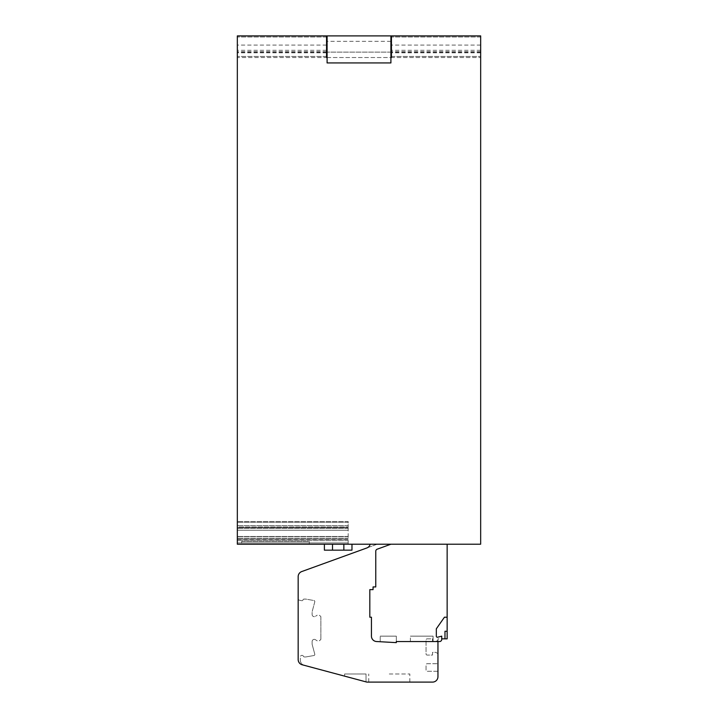 <?xml version="1.0" encoding="UTF-8"?>
<svg xmlns="http://www.w3.org/2000/svg" width="718" height="718" viewBox="0 0 718 718"><rect width="100%" height="100%" fill="white"/><g stroke="black" fill="none" stroke-linecap="round" stroke-linejoin="round"><path stroke-width="0.54" stroke-dasharray="3.59 2.69" d="M366.027 681.885L344.613 676.141L344.613 673.987L366.027 673.987L344.613 673.987L366.027 673.987L344.613 673.987L344.613 676.141L366.027 681.885L366.027 673.987L366.027 681.885L344.613 676.141L366.027 681.885L366.027 673.987L366.027 681.885M437.953 641.542L437.953 638.84L447.143 638.84L447.143 544.208L377.219 544.208L366.79 547.987A5.412 5.412 0 0 0 370.192 544.208L377.219 544.208L301.731 571.564A5.412 5.412 0 0 0 298.167 576.644L298.167 659.546A5.412 5.412 0 0 0 302.17 664.769L366.844 682.1L432.541 682.1A5.412 5.412 0 0 0 437.953 676.688L437.953 638.84L441.732 638.84M396.309 642.628L380.199 641.739L396.309 642.628L380.199 641.739L396.309 642.628L396.309 641.542L439.569 641.542A2.163 2.163 0 0 0 441.732 639.379L441.732 636.139L437.693 637.216A1.086 1.086 0 0 1 436.329 636.175L436.329 628.797L444.442 617.211L447.143 617.211L447.143 544.208L390.906 544.208L377.183 549.198A2.163 2.163 0 0 0 375.765 551.236L375.765 586.929L373.064 586.929L373.064 589.631L369.815 589.631L369.815 617.211L371.439 617.211L371.439 636.139A5.412 5.412 0 0 0 376.546 641.533L396.309 642.628L396.309 641.542L439.569 641.542A2.163 2.163 0 0 0 441.732 639.379L441.732 636.139L437.693 637.216A1.086 1.086 0 0 1 436.329 636.175L436.329 628.797L444.442 617.211L447.143 617.211L447.143 544.208L390.906 544.208L377.183 549.198A2.163 2.163 0 0 0 375.765 551.236L375.765 586.929L373.064 586.929L373.064 589.631L369.815 589.631L369.815 617.211L371.439 617.211L371.439 636.139A5.412 5.412 0 0 0 376.546 641.533L396.309 642.628L396.309 641.542L439.569 641.542A2.163 2.163 0 0 0 441.732 639.379L441.732 636.139L437.693 637.216A1.086 1.086 0 0 1 436.329 636.175A1.086 1.086 0 0 0 437.693 637.216L441.732 636.139L437.693 637.216A1.086 1.086 0 0 1 436.329 636.175L436.329 628.797L444.442 617.211L447.143 617.211L447.143 544.208L390.906 544.208L377.183 549.198A2.163 2.163 0 0 0 375.765 551.236L375.765 586.929L373.064 586.929L373.064 589.631L369.815 589.631L369.815 617.211L371.439 617.211L371.439 636.139A5.412 5.412 0 0 0 376.546 641.533L396.309 642.628L396.309 636.139L380.199 636.139L396.309 636.139L380.199 636.139L396.309 636.139L380.199 636.139L396.309 636.139L380.199 636.139L396.309 636.139L380.199 636.139L396.309 636.139L380.199 636.139L396.309 636.139L380.199 636.139L396.309 636.139L380.199 636.139L396.309 636.139L380.199 636.139L396.309 636.139L396.309 642.628L396.309 641.542L396.309 642.628L380.199 641.739L396.309 642.628L380.199 641.739L396.309 642.628L380.199 641.739L396.309 642.628L380.199 641.739L396.309 642.628L396.309 641.542L396.309 642.628L396.309 641.542L396.309 642.628L380.199 641.739L396.309 642.628L380.199 641.739L396.309 642.628L380.199 641.739L396.309 642.628L396.309 641.542L396.309 642.628L396.309 641.542L396.309 642.628L396.309 641.542L396.309 642.628L396.309 641.542L396.309 642.628L396.309 641.542L396.309 642.628L396.309 641.542L396.309 642.628L376.546 641.533L396.309 642.628M433.08 641.542L410.373 641.542L433.08 641.542L410.373 641.542L433.08 641.542L410.373 641.542L433.08 641.542L410.373 641.542L433.08 641.542L410.373 641.542L433.08 641.542L410.373 641.542L433.08 641.542L410.373 641.542L433.08 641.542L410.373 641.542L433.08 641.542L410.373 641.542L433.08 641.542L410.373 641.542L433.08 641.542L433.08 636.139L410.373 636.139L433.08 636.139L410.373 636.139L433.08 636.139L410.373 636.139L433.08 636.139L410.373 636.139L433.08 636.139L410.373 636.139L433.08 636.139L410.373 636.139L433.08 636.139L410.373 636.139L433.08 636.139L410.373 636.139L433.08 636.139L410.373 636.139L433.08 636.139L433.08 641.542L433.08 636.139M447.143 617.211L447.143 544.208L447.143 617.211L444.442 617.211L447.143 617.211L447.143 544.208L390.906 544.208M377.183 549.198A2.163 2.163 0 0 0 375.765 551.236A2.163 2.163 0 0 1 377.183 549.198M375.765 586.929L373.064 586.929L373.064 589.631L369.815 589.631L369.815 617.211L371.439 617.211L369.815 617.211L369.815 589.631L373.064 589.631L373.064 586.929L375.765 586.929M371.439 636.139A5.412 5.412 0 0 0 376.546 641.533A5.412 5.412 0 0 1 371.439 636.139M439.569 641.542A2.163 2.163 0 0 0 441.732 639.379L441.732 636.139L441.732 639.379A2.163 2.163 0 0 1 439.569 641.542M390.906 57.53L390.906 62.942L390.906 52.127L390.906 57.53L327.094 57.53L327.094 52.127L327.094 62.942L327.094 57.53L237.335 57.53L237.335 35.9L237.335 57.53L326.555 57.53L326.555 35.9L237.335 35.9L237.335 544.208L237.335 542.925L237.335 544.208L480.665 544.208L480.665 35.9L480.665 57.53L480.665 35.9L391.445 35.9L391.445 36.986L391.445 35.9L480.665 35.9L391.445 35.9L391.445 57.53L327.094 57.53M390.906 62.942L390.906 35.9L327.094 35.9L327.094 62.942L390.906 62.942M390.906 52.127L327.094 52.127L390.906 52.127M480.665 52.127L391.445 52.127L391.445 57.53L480.665 57.53L391.445 57.53M391.445 56.453L480.665 56.453L391.445 56.453L391.445 36.986L391.445 52.127M326.555 56.453L237.335 56.453L326.555 56.453L326.555 35.9L326.555 57.53M237.335 542.925L237.335 539.469L237.335 542.925L348.185 542.925L348.185 544.208L348.185 539.469L348.185 542.925L237.335 542.925M237.335 539.469L237.335 526.949L237.335 539.469L348.185 539.469L348.185 527.559L348.185 530.261L237.335 530.261L348.185 530.261L348.185 526.949L348.185 530.261L237.335 530.261L348.185 530.261L348.185 527.559L348.185 539.469L237.335 539.469M237.335 526.949L237.335 521.492L237.335 526.949L348.185 526.949L348.185 521.492L237.335 521.492L348.185 521.492L348.185 526.949L237.335 526.949M324.392 544.208L324.392 550.159L324.392 544.208L324.392 550.159L332.506 550.159L324.392 550.159L332.506 550.159L332.506 544.208L324.392 544.208L351.973 544.208L324.392 544.208L351.973 544.208L324.392 544.208L351.973 544.208L332.506 544.208L332.506 550.159L351.973 550.159L324.392 550.159L351.973 550.159L324.392 550.159L351.973 550.159L351.973 544.208L343.859 544.208L351.973 544.208L351.973 550.159L351.973 544.208M370.192 544.208L447.143 544.208M241.661 544.208L309.252 544.208L241.661 544.208L241.661 541.507L309.252 541.507L309.252 544.208L309.252 541.507L241.661 541.507L241.661 544.208M437.953 671.285L427.138 671.285A1.086 1.086 0 0 1 426.052 670.199L426.052 664.796A1.086 1.086 0 0 1 427.138 663.71L437.953 663.71L427.138 663.71A1.086 1.086 0 0 0 426.052 664.796L426.052 670.199A1.086 1.086 0 0 0 427.138 671.285L437.953 671.285M437.953 653.604L435.79 652.357L432.541 652.357L432.541 655.058L427.138 655.058A1.086 1.086 0 0 1 426.052 653.981L426.052 639.918A1.086 1.086 0 0 1 427.138 638.84L432.541 638.84L432.541 641.542L435.79 641.542L437.953 640.294L435.79 641.542L432.541 641.542L432.541 638.84L427.138 638.84A1.086 1.086 0 0 0 426.052 639.918L426.052 653.981A1.086 1.086 0 0 0 427.138 655.058L432.541 655.058L432.541 652.357L435.79 652.357L437.953 653.604M389.282 682.1L409.834 682.1L389.282 682.1M444.981 638.84L444.981 631.266L447.143 631.266M300.33 660.129A5.412 5.412 0 0 0 304.333 665.353A5.412 5.412 0 0 1 300.33 660.129L300.33 656.952L300.33 660.129M303.436 656.306A1.624 1.624 0 0 0 300.33 656.952A1.624 1.624 0 0 1 303.436 656.306A1.086 1.086 0 0 0 304.432 656.952L305.733 656.952A1.086 1.086 0 0 0 305.922 656.934L313.919 655.525A1.086 1.086 0 0 0 314.78 654.179L312.115 644.243L314.78 654.179A1.086 1.086 0 0 1 313.919 655.525L305.922 656.934A1.086 1.086 0 0 1 305.733 656.952L304.432 656.952A1.086 1.086 0 0 1 303.436 656.306M312.115 641.542L312.115 644.243L312.115 641.542A2.163 2.163 0 0 1 315.48 639.738A2.163 2.163 0 0 0 312.115 641.542M316.71 640.564L315.48 639.738L316.71 640.564A2.648 2.648 0 0 0 320.048 640.223L320.874 639.397L320.048 640.223A2.648 2.648 0 0 1 316.71 640.564M320.874 616.654L320.874 639.397L320.874 616.654L320.048 615.82A2.648 2.648 0 0 0 316.71 615.488L315.48 616.304L316.71 615.488A2.648 2.648 0 0 1 320.048 615.82L320.874 616.654M312.115 614.509A2.163 2.163 0 0 0 315.48 616.304A2.163 2.163 0 0 1 312.115 614.509L312.115 611.799L312.115 614.509M314.78 601.864L312.115 611.799L314.78 601.864A1.086 1.086 0 0 0 313.919 600.517L305.922 599.108A1.086 1.086 0 0 0 305.733 599.09L304.046 599.09A1.086 1.086 0 0 0 302.996 599.907A1.086 1.086 0 0 1 301.722 600.697A1.086 1.086 0 0 0 302.996 599.907A1.086 1.086 0 0 1 304.046 599.09L305.733 599.09A1.086 1.086 0 0 1 305.922 599.108L313.919 600.517A1.086 1.086 0 0 1 314.78 601.864M299.451 600.212L301.722 600.697L299.451 600.212A1.624 1.624 0 0 1 298.167 598.624A1.624 1.624 0 0 0 299.451 600.212M332.506 550.159L343.859 550.159L332.506 550.159L332.506 544.208M380.199 641.739L380.199 636.139L380.199 641.739M389.282 673.987L409.834 673.987L389.282 673.987M344.613 676.141L344.613 673.987L344.613 676.141M326.555 35.9L237.335 35.9L326.555 35.9M326.555 52.127L237.335 52.127M390.906 41.312L327.094 41.312M480.665 36.986L391.445 36.986L480.665 36.986M480.665 50.296L391.445 50.296M480.665 45.072L391.445 45.072M480.665 51.732L391.445 51.732M480.665 52.8L391.445 52.8M326.555 52.8L237.335 52.8M326.555 51.732L237.335 51.732M343.859 550.159L343.859 544.208M348.185 540.645L237.335 540.645L348.185 540.645M348.185 539.218L237.335 539.218L348.185 539.218M348.185 538.258L237.335 538.258L348.185 538.258M348.185 536.633L237.335 536.633L348.185 536.633M348.185 536.454L237.335 536.454L348.185 536.454M348.185 528.448L237.335 528.448L348.185 528.448M348.185 527.595L237.335 527.595L348.185 527.595M348.185 525.603L237.335 525.603L348.185 525.603M348.185 522.327L237.335 522.327L348.185 522.327M326.555 36.986L237.335 36.986L326.555 36.986M326.555 50.296L237.335 50.296M326.555 45.072L237.335 45.072M237.335 527.559L348.185 527.559L237.335 527.559M410.373 641.542L410.373 636.139M409.834 682.1L409.834 673.987L409.834 682.1M368.738 682.1L368.738 673.987L368.738 682.1"/><path stroke-width="1.08" d="M370.192 544.208A5.412 5.412 0 0 1 366.79 547.987L301.731 571.564A5.412 5.412 0 0 0 298.167 576.644L298.167 659.546A5.412 5.412 0 0 0 302.17 664.769L366.844 682.1L432.541 682.1A5.412 5.412 0 0 0 437.953 676.688L437.953 641.542M441.732 638.84L447.143 638.84L447.143 544.208M390.906 544.208L377.183 549.198A2.163 2.163 0 0 0 375.765 551.236L375.765 586.929L373.064 586.929L373.064 589.631L369.815 589.631L369.815 617.211L371.439 617.211L371.439 636.139A5.412 5.412 0 0 0 376.546 641.533L396.309 642.628L396.309 641.542L439.569 641.542A2.163 2.163 0 0 0 441.732 639.379L441.732 636.139L437.693 637.216A1.086 1.086 0 0 1 436.329 636.175L436.329 628.797L444.442 617.211L447.143 617.211M433.08 641.542L439.569 641.542L433.08 641.542M375.765 551.236L375.765 586.929L375.765 551.236M371.439 617.211L371.439 636.139L371.439 617.211M436.329 636.175L436.329 628.797L444.442 617.211L436.329 628.797L436.329 636.175M327.094 35.9L327.094 62.942L390.906 62.942L390.906 35.9L327.094 35.9M327.094 57.53L326.555 57.53L326.555 35.9L237.335 35.9L237.335 544.208L480.665 544.208L480.665 35.9L391.445 35.9L391.445 57.53L390.906 57.53M391.445 57.53L391.445 56.453M326.555 57.53L326.555 56.453M444.981 638.84L444.981 631.266L447.143 631.266M351.973 544.208L351.973 550.159L324.392 550.159L324.392 544.208M332.506 550.159L332.506 544.208M343.859 550.159L343.859 544.208"/></g></svg>
